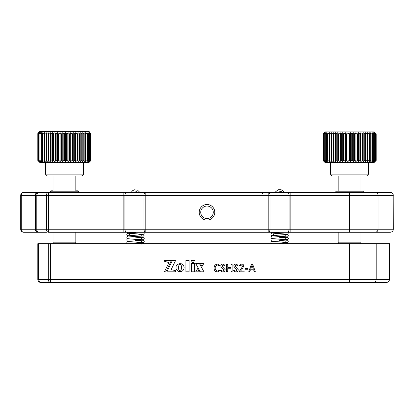 <?xml version="1.0" encoding="UTF-8"?>
<svg xmlns="http://www.w3.org/2000/svg" width="414" height="414" viewBox="0 0 414 414"><rect width="100%" height="100%" fill="white"/><g stroke="black" fill="none" stroke-linecap="round" stroke-linejoin="round"><path stroke-width="0.62" d="M53.287 243.68L53.018 242.18L75.829 242.18L75.829 232.275M37.902 160.435L39.216 161.579L38.274 160.435L39.739 161.579L38.937 160.435L40.536 161.579L39.873 160.435L41.591 161.579L41.084 160.435L42.896 161.579L42.549 160.435L44.438 161.579L44.251 160.435L46.197 161.579L46.177 160.435L48.159 161.579L48.303 160.435L50.296 161.579L50.606 160.435L52.588 161.579L53.059 160.435L55.01 161.579L55.636 160.435L56.159 160.435L57.536 161.579L58.312 160.435L58.85 160.435L60.139 161.579L61.055 160.435L61.598 160.435L62.788 161.579L63.828 160.435L64.382 160.435L65.453 161.579L66.613 160.435L67.166 160.435L68.108 161.579L69.376 160.435L69.914 160.435L70.722 161.579L72.083 160.435L72.61 160.435L73.268 161.579L74.706 160.435L75.208 160.435L75.715 161.579L77.211 160.435L77.692 160.435L78.044 161.579L79.581 160.435L80.031 160.435L80.218 161.579L81.786 160.435L82.2 160.435L82.22 161.579L83.799 160.435L84.177 160.435L84.026 161.579L85.6 160.435L85.931 160.435L85.62 161.579L87.168 160.435L87.452 160.435L86.981 161.579L88.487 160.435L88.094 161.579L89.724 160.435L88.948 161.579L90.449 160.435L89.533 161.579L90.889 160.435L89.843 161.579L91.033 160.435L89.134 162.34L39.708 162.34L37.809 160.435L38.973 161.579L37.902 160.435L37.902 133.82L38.973 132.682L37.809 133.82L38.973 132.299L37.902 133.732M90.889 160.435L90.889 133.82L89.843 132.682L91.033 133.82L91.039 160.435L91.033 133.82L89.134 131.921L39.708 131.921L37.809 133.82L37.809 160.435M38.274 160.435L38.274 133.82L39.216 132.682L37.902 133.82M37.948 160.435L37.948 133.82M38.937 160.435L38.937 133.82L39.739 132.682L38.274 133.82M38.383 160.435L38.383 133.82M39.873 160.435L39.873 133.82L40.536 132.682L38.937 133.82M39.097 160.435L39.097 133.82M41.084 160.435L41.084 133.82L41.591 132.682L39.873 133.82M40.096 160.435L40.096 133.82M42.549 160.435L42.549 133.82L42.896 132.682L41.084 133.82M41.353 160.435L41.353 133.82M44.251 160.435L44.438 132.682L42.549 133.82M42.87 160.435L42.87 133.82M46.177 160.435L46.197 132.682L44.251 133.82M44.619 160.435L44.619 133.82M48.303 160.435L48.303 133.82L48.159 132.682L46.177 133.82M48.159 161.579L48.159 132.682M46.585 160.435L46.585 133.82M50.606 160.435L50.606 133.82L50.296 132.682L48.303 133.82M50.296 161.579L50.296 132.682M48.748 160.435L48.748 133.82M53.059 160.435L53.059 133.82L52.588 132.682L50.606 133.82M52.588 161.579L52.588 132.682M51.082 160.435L51.082 133.82M55.636 160.435L55.636 133.82L55.01 132.682L53.059 133.82M55.01 161.579L55.01 132.682M53.561 160.435L53.561 133.82M58.312 160.435L58.312 133.82L57.536 132.682L56.159 133.82L55.636 133.82M57.536 161.579L57.536 132.682M56.159 160.435L56.159 133.82M61.055 160.435L61.055 133.82L60.139 132.682L58.85 133.82L58.312 133.82M60.139 161.579L60.139 132.682M58.85 160.435L58.85 133.82M63.828 160.435L63.828 133.82L62.788 132.682L61.598 133.82L61.055 133.82M62.788 161.579L62.788 132.682M61.598 160.435L61.598 133.82M66.613 160.435L66.613 133.82L65.453 132.682L64.382 133.82L63.828 133.82M65.453 161.579L65.453 132.682M64.382 160.435L64.382 133.82M69.376 160.435L69.376 133.82L68.108 132.682L67.166 133.82L66.613 133.82M68.108 161.579L68.108 132.682M67.166 160.435L67.166 133.82M72.083 160.435L72.083 133.82L70.722 132.682L69.914 133.82L69.376 133.82M70.722 161.579L70.722 132.682M69.914 160.435L69.914 133.82M74.706 160.435L74.706 133.82L73.268 132.682L72.61 133.82L72.083 133.82M73.268 161.579L73.268 132.682M72.61 160.435L72.61 133.82M77.211 160.435L77.211 133.82L75.715 132.682L75.208 133.82L74.706 133.82M75.715 161.579L75.715 132.682M75.208 160.435L75.208 133.82M79.581 160.435L79.581 133.82L78.044 132.682L77.692 133.82L77.211 133.82M78.044 161.579L78.044 132.682M77.692 160.435L77.692 133.82M81.786 160.435L81.786 133.82L80.218 132.682L80.031 133.82L79.581 133.82M80.218 161.579L80.218 132.682M80.031 160.435L80.031 133.82M83.799 160.435L83.799 133.82L82.22 132.682L82.2 133.82L81.786 133.82M82.22 161.579L82.22 132.682M82.2 160.435L82.2 133.82M85.6 160.435L85.6 133.82L84.026 132.682L84.177 133.82L83.799 133.82M84.177 160.435L84.177 133.82M87.168 160.435L87.168 133.82L85.62 132.682L85.931 133.82L85.6 133.82M85.931 160.435L85.931 133.82M88.487 160.435L88.487 133.82L86.981 132.682L87.452 133.82L87.168 133.82M87.452 160.435L87.452 133.82M89.543 160.435L89.543 133.82L88.094 132.682L88.487 133.82M88.72 160.435L88.72 133.82M90.324 160.435L90.324 133.82L88.948 132.682L89.543 133.82M89.724 160.435L89.724 133.82M90.821 160.435L90.821 133.82L89.533 132.682L90.324 133.82M90.449 160.435L90.449 133.82M66.24 176.022L51.874 176.022M49.975 192.35L51.119 191.211L77.728 191.211L78.872 192.35M90.889 133.67L89.134 131.543L39.708 131.543L37.809 133.443M38.652 132.977L39.216 132.299L37.902 133.443M90.821 133.608L89.61 132.397M49.597 192.35L51.119 190.828L53.018 190.828M75.829 190.828L77.728 190.828L79.25 192.35M338.44 243.68L338.171 242.18L360.982 242.18L360.982 232.275M323.055 160.435L324.369 161.579L323.427 160.435L324.892 161.579L324.09 160.435L325.689 161.579L325.026 160.435L326.744 161.579L326.237 160.435L328.048 161.579L327.702 160.435L329.591 161.579L329.404 160.435L331.35 161.579L331.329 160.435L333.311 161.579L333.456 160.435L335.449 161.579L335.759 160.435L337.741 161.579L338.212 160.435L340.163 161.579L340.789 160.435L341.312 160.435L342.688 161.579L343.465 160.435L344.003 160.435L345.292 161.579L346.207 160.435L346.756 160.435L347.941 161.579L348.981 160.435L349.535 160.435L350.606 161.579L351.765 160.435L352.319 160.435L353.261 161.579L354.529 160.435L355.067 160.435L355.874 161.579L357.235 160.435L357.763 160.435L358.421 161.579L359.859 160.435L360.366 160.435L360.868 161.579L362.369 160.435L362.85 160.435L363.197 161.579L364.734 160.435L365.184 160.435L365.371 161.579L366.939 160.435L367.353 160.435L367.373 161.579L368.952 160.435L369.329 160.435L369.179 161.579L370.753 160.435L371.084 160.435L370.773 161.579L372.321 160.435L372.605 160.435L372.134 161.579L373.64 160.435L373.247 161.579L374.877 160.435L374.101 161.579L375.601 160.435L374.686 161.579L376.041 160.435L374.996 161.579L376.186 160.435L374.292 162.34L324.866 162.34L322.961 160.435L324.126 161.579L323.055 160.435L323.055 133.82L324.126 132.682L322.961 133.82L324.866 131.921L374.292 131.921L376.191 133.82L374.996 132.682L376.041 133.82L374.686 132.682L375.601 133.82L374.101 132.682L374.877 133.82L373.247 132.682L373.873 133.82L372.134 132.682L372.605 133.82L370.773 132.682L371.084 133.82L369.179 132.682L369.329 133.82L367.373 132.682L367.353 133.82L365.371 132.682L365.184 133.82L363.197 132.682L362.85 133.82L360.868 132.682L360.366 133.82L358.421 132.682L357.763 133.82L357.235 133.82L355.874 132.682L355.067 133.82L354.529 133.82L353.261 132.682L352.319 133.82L351.765 133.82L350.606 132.682L349.535 133.82L348.981 133.82L347.941 132.682L346.756 133.82L346.207 133.82L345.292 132.682L344.003 133.82L343.465 133.82L342.688 132.682L341.312 133.82L340.789 133.82L340.163 132.682L338.714 133.82L338.212 133.82L337.741 132.682L336.235 133.82L335.759 133.82L335.449 132.682L333.901 133.82L333.456 133.82L333.311 132.682L331.738 133.82L331.329 133.82L331.35 132.682L329.772 133.82L329.404 133.82L329.591 132.682L328.023 133.82L327.702 133.82L328.048 132.682L326.506 133.82L326.237 133.82L326.744 132.682L325.249 133.82L325.689 132.682L324.09 133.82L324.892 132.682L323.427 133.82L324.369 132.682L323.055 133.82M322.961 160.435L322.961 133.82M323.427 160.435L323.427 133.82M323.106 160.435L323.106 133.82M324.09 160.435L324.09 133.82M323.536 160.435L323.536 133.82M325.026 160.435L325.026 133.82M324.25 160.435L324.25 133.82M326.237 160.435L326.237 133.82M325.249 160.435L325.249 133.82M327.702 160.435L327.702 133.82M326.506 160.435L326.506 133.82M329.404 160.435L329.404 133.82M328.023 160.435L328.023 133.82M331.329 160.435L331.329 133.82M329.772 160.435L329.772 133.82M333.456 160.435L333.456 133.82M333.311 161.579L333.311 132.682M331.738 160.435L331.738 133.82M335.759 160.435L335.759 133.82M335.449 161.579L335.449 132.682M333.901 160.435L333.901 133.82M338.212 160.435L338.212 133.82M337.741 161.579L337.741 132.682M336.235 160.435L336.235 133.82M340.789 160.435L340.789 133.82M340.163 161.579L340.163 132.682M338.714 160.435L338.714 133.82M343.465 160.435L343.465 133.82M342.688 161.579L342.688 132.682M341.312 160.435L341.312 133.82M346.207 160.435L346.207 133.82M345.292 161.579L345.292 132.682M344.003 160.435L344.003 133.82M348.981 160.435L348.981 133.82M347.941 161.579L347.941 132.682M346.756 160.435L346.756 133.82M351.765 160.435L351.765 133.82M350.606 161.579L350.606 132.682M349.535 160.435L349.535 133.82M354.529 160.435L354.529 133.82M353.261 161.579L353.261 132.682M352.319 160.435L352.319 133.82M357.235 160.435L357.235 133.82M355.874 161.579L355.874 132.682M355.067 160.435L355.067 133.82M359.859 160.435L359.859 133.82M358.421 161.579L358.421 132.682M357.763 160.435L357.763 133.82M362.369 160.435L362.369 133.82M360.868 161.579L360.868 132.682M360.366 160.435L360.366 133.82M364.734 160.435L364.734 133.82M363.197 161.579L363.197 132.682M362.85 160.435L362.85 133.82M366.939 160.435L366.939 133.82M365.371 161.579L365.371 132.682M365.184 160.435L365.184 133.82M368.952 160.435L368.952 133.82M367.373 161.579L367.373 132.682M367.353 160.435L367.353 133.82M370.753 160.435L370.753 133.82M369.329 160.435L369.329 133.82M372.321 160.435L372.321 133.82M371.084 160.435L371.084 133.82M373.64 160.435L373.64 133.82M372.605 160.435L372.605 133.82M374.701 160.435L374.701 133.82M373.873 160.435L373.873 133.82M375.477 160.435L375.477 133.82M374.877 160.435L374.877 133.82M375.974 160.435L375.974 133.82M375.601 160.435L375.601 133.82M376.186 160.435L376.186 133.82L376.191 160.435M376.041 160.435L376.041 133.82M351.393 176.022L362.126 176.022M332.468 176.022L331.112 175.458L330.569 174.123L368.584 174.123L366.685 176.022L337.032 176.022M335.128 192.35L336.271 191.211L362.881 191.211L364.025 192.35M364.201 282.457L40.851 282.457A3.043 3.043 0 0 1 37.809 279.419L37.809 243.68L389.496 243.68L389.496 279.419C389.32 281.266 388.306 282.281 386.459 282.457L359.181 282.457M37.809 279.419L48.324 279.419A3.043 2.153 -90 0 0 50.477 282.457L50.477 279.419L349.576 279.419L349.576 282.457L386.459 282.457M219.694 270.818L217.371 271.926C215.161 271.682 214.074 270.414 214.105 268.112C214.095 265.726 215.228 264.391 217.51 264.096L219.694 265.333L219.508 265.772L217.505 264.991C215.901 265.296 215.14 266.321 215.223 268.06C215.135 269.793 215.906 270.782 217.521 271.03L219.539 270.358L219.694 270.818M225.175 269.68C224.993 271.165 224.124 271.915 222.577 271.926L220.476 270.834L220.662 270.358L222.592 271.03L224.057 269.793C222.685 268.753 221.568 267.516 220.703 266.088C220.853 264.769 221.619 264.106 222.991 264.096L224.73 265.095L224.574 265.55L223.017 264.991L221.821 265.995L225.175 269.68M232.109 271.625L230.991 271.625L230.991 268.236L227.747 268.236L227.747 271.625L226.629 271.625L226.629 264.396L227.747 264.391L227.747 267.34L230.991 267.34L230.991 264.391L232.109 264.396L232.109 271.625M238.257 269.68C238.076 271.165 237.206 271.915 235.664 271.926L233.563 270.834L233.744 270.358L235.675 271.03L237.139 269.793C235.768 268.753 234.65 267.516 233.786 266.088C233.941 264.769 234.702 264.106 236.073 264.096L237.812 265.095L237.657 265.55L236.099 264.991L234.904 265.995L238.257 269.68M244.182 271.361L243.96 271.812L239.716 271.812L239.375 271.356L242.733 266.238L241.44 264.991L239.665 265.664L239.489 265.198L241.605 264.096C242.956 264.106 243.706 264.763 243.851 266.073L241.833 269.68L240.606 270.916L243.955 270.916L244.182 271.361M248.209 268.846L248.002 269.24L245.518 269.24L245.305 268.846L245.518 268.458L248.002 268.458L248.209 268.846M255.272 271.424L254.833 271.812L254.243 271.636L253.591 269.799L250.418 269.799L249.792 271.61L249.233 271.812L248.809 271.418L251.365 264.411L252.716 264.417L255.272 271.424M180.121 263.604L181.254 265.545L181.617 267.641L181.12 270.073L180.049 271.75L181.642 271.424L182.936 270.544L183.811 269.24L184.132 267.641L183.811 266.047L182.936 264.743L181.642 263.863L180.121 263.604M166.816 271.812L175.505 271.812L175.505 270.72L171.163 269.545L175.634 260.411L172.431 260.411L166.816 271.812M168.964 262.631L164.41 271.812L165.817 271.812L171.432 260.411L164.534 260.411L164.534 261.301L168.964 262.631M191.366 271.812L194.59 271.812L194.59 263.578L191.366 263.578L191.366 271.812M200.36 263.578L202.048 266.466L203.735 263.578L200.36 263.578M199.45 263.578L195.724 263.578L200.319 271.812L203.967 271.812L199.45 263.578M199.346 271.812L197.628 268.655L195.703 271.812L199.346 271.812M178.512 266.719L179.081 264.898L180.012 263.527L177.389 264.468L176.074 266.419L176.074 268.862L177.704 271.051L180.002 271.75L178.693 269.369L178.512 266.719M194.601 260.422L191.294 260.422L192.914 263.376L194.601 260.422M185.907 271.812L189.136 271.812L189.136 260.422L185.907 260.422L185.907 271.812M251.986 265.214L250.667 269.017L253.321 269.017L251.986 265.214M37.767 232.275A3.043 2.448 -90 0 1 35.314 229.232L20.7 229.232L20.7 195.392L21.29 195.392L21.29 229.232A3.043 2.448 -90 0 0 23.743 232.275A3.043 3.043 0 0 1 20.7 229.232A3.043 3.043 0 0 0 23.743 232.275L38.952 232.275A3.043 3.043 0 0 1 35.909 229.232L35.909 195.392A3.043 3.043 0 0 1 38.952 192.35L135.073 192.35M20.7 195.392A3.043 3.043 0 0 1 23.743 192.35L37.767 192.35A3.043 2.448 -90 0 0 35.314 195.392L21.29 195.392A3.043 2.448 -90 0 1 23.743 192.35A3.043 3.043 0 0 0 20.7 195.392A3.043 3.043 0 0 1 23.743 192.35M274.953 192.35L278.125 189.731L281.101 189.731L283.088 190.921L284.289 192.35L290.861 192.35L290.861 229.232L289.06 229.232A3.043 1.801 90 0 1 287.259 232.275L48.573 232.275A3.043 2.153 -90 0 1 46.425 229.232L46.425 195.392A3.043 2.153 -90 0 1 48.573 192.35L38.952 192.35A3.043 3.043 0 0 0 35.909 195.392L36.799 195.392A3.043 2.153 -90 0 1 38.952 192.35M393.202 194.627L393.3 229.232C393.222 231.012 392.208 232.026 390.257 232.275L367.446 232.275M365.924 192.35L390.257 192.35C392.208 192.593 393.217 193.607 393.3 195.392L270 195.392L270 229.232A3.043 1.801 90 0 1 268.2 232.275L269.545 232.275M290.861 232.275L290.861 229.232L378.091 229.232C377.91 231.079 376.9 232.094 375.048 232.275L287.259 232.275M144.455 232.275L145.8 232.275A3.043 1.801 -90 0 1 144 229.232L144 195.392L124.94 195.392L124.94 229.232A3.043 1.801 -90 0 0 126.741 232.275L123.139 232.275L123.139 195.392L124.94 195.392A3.043 1.801 -90 0 1 126.741 192.35L368.336 192.35M46.554 232.275L38.952 232.275A3.043 3.043 0 0 1 35.909 229.232L35.314 229.232L35.314 195.392L35.909 195.392M126.741 192.35L123.139 192.35L123.139 195.392L48.573 195.392L48.573 192.35M199.206 212.31A7.794 7.794 0 0 1 207 204.516A7.794 7.794 0 0 1 214.794 212.31A7.794 7.794 0 0 1 207 220.108A7.794 7.794 0 0 1 199.206 212.31M213.272 212.31A6.272 6.272 0 0 0 207 206.037A6.272 6.272 0 0 0 200.728 212.31A6.272 6.272 0 0 0 207 218.587A6.272 6.272 0 0 0 213.272 212.31M47.315 176.022L45.416 174.123L83.431 174.123L83.431 162.34M45.416 173.745L45.69 173.745M38.699 243.68L38.699 279.419A3.043 2.153 -90 0 0 40.851 282.457M50.477 243.68L50.477 279.419L48.324 279.419L48.324 243.68M349.576 243.68L349.576 279.419L389.496 279.419M375.048 192.35C376.9 192.531 377.91 193.545 378.091 195.392L378.091 229.232L393.3 229.232M349.576 192.35L349.576 232.275M38.952 232.275A3.043 2.153 -90 0 1 36.799 229.232L35.909 229.232M48.573 232.275L48.573 195.392L36.799 195.392L36.799 229.232L145.8 229.232L145.8 232.275M287.259 192.35A3.043 1.801 90 0 1 289.06 195.392L289.06 229.232L268.2 229.232L268.2 232.275M268.2 192.35A3.043 1.801 90 0 1 270 195.392L145.8 195.392L145.8 229.232L268.2 229.232L268.2 192.35L278.736 192.35M144 195.392A3.043 1.801 -90 0 1 145.8 192.35L145.8 195.392L144 195.392M282.027 192.35L281.297 191.563L275.294 192.35M137.536 192.35L136.956 191.698L131.476 192.35M53.018 176.022L53.018 191.211M53.018 232.275L53.018 242.18M75.829 176.022L75.829 191.211M75.56 243.68L75.829 242.18M45.416 174.123L45.416 162.34M83.431 174.123C83.84 174.537 83.209 175.169 81.532 176.022M338.171 176.022L338.171 191.211M338.171 232.275L338.171 242.18M360.982 176.022L360.982 191.211M360.713 243.68L360.982 242.18M330.569 174.123L330.569 162.34M368.584 174.123L368.584 162.34M376.191 243.68L376.191 279.419C376.01 281.266 374.996 282.281 373.149 282.457M131.181 192.35L132.594 190.725L134.317 189.793L137.546 190.135L139.849 192.35L145.8 192.35M263.428 192.35L262.29 193.493M285.701 243.97L286.493 242.795L280.045 243.313M272.748 241.414L287.238 242.604L288.361 243.97M272.039 238.464L271.16 239.007L270.875 239.835L271.424 240.932L272.221 241.264C274.063 241.683 285.686 242.087 286.54 242.413L285.701 241.217L286.493 240.037L280.045 240.555M272.039 241.217L271.16 241.766L270.875 242.594L271.413 243.68M272.748 238.661L287.238 239.851L288.361 241.217L287.813 242.309L279.259 243.266M285.701 235.701L286.493 234.526L272.003 235.716L270.875 237.082L271.424 238.174L272.221 238.505C274.063 238.925 285.686 239.328 286.54 239.659L285.701 238.459L286.493 237.279L280.045 237.802M272.748 235.902L287.238 237.093L288.361 238.459L287.813 239.556L279.259 240.508M288.185 232.275L288.361 232.947L287.813 234.039L287.021 234.371C285.179 234.79 273.55 235.193 272.702 235.525L273.535 234.324L272.748 233.144L287.238 234.334L288.361 235.701L287.813 236.798L279.259 237.75M279.978 232.29L272.003 232.958L271.16 233.496L270.875 234.324L271.424 235.421L272.221 235.752C274.063 236.171 285.686 236.575 286.54 236.901L286.524 236.896M286.524 234.138L272.221 232.994L271.072 232.275M273.328 232.275L272.702 232.766L278.679 232.275M141.598 244.131L142.385 242.956L135.916 243.473M128.645 241.579L142.959 242.723L144.258 244.131M127.926 238.624L127.041 239.188L126.772 239.996L127.3 241.077L128.117 241.424C129.955 241.838 141.536 242.252 142.426 242.568L141.598 241.378L142.385 240.198L135.947 240.715M127.926 241.378L127.041 241.942L126.772 242.754L127.134 243.68M128.645 238.821L142.959 239.965L144.258 241.378L143.725 242.454L135.15 243.427M135.88 232.451L127.346 233.372L126.772 234.484L127.3 235.566L128.117 235.913C129.955 236.327 141.536 236.736 142.426 237.056L141.598 235.861L142.385 234.686L128.071 235.83L126.772 237.243L127.3 238.324L128.117 238.671C129.955 239.08 141.536 239.494 142.426 239.815L141.598 238.619L142.385 237.445L135.947 237.962M128.645 236.063L142.959 237.212L144.258 238.619L143.725 239.701L135.15 240.669M128.619 235.675L129.432 234.484L128.64 233.31L142.959 234.453L144.258 235.861L143.725 236.943L135.15 237.91M143.974 232.275L144.258 233.108L144.005 233.9L142.913 234.536L135.15 235.157M142.411 234.298L128.117 233.154L126.886 232.275M129.313 232.275L128.604 232.922L135.073 232.404"/></g></svg>
